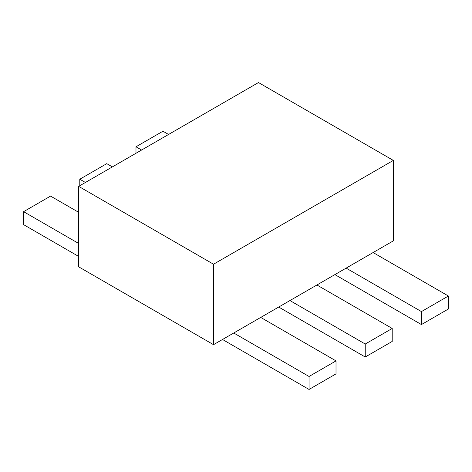 <?xml version="1.0" encoding="UTF-8"?>
<svg xmlns="http://www.w3.org/2000/svg" width="472" height="472" viewBox="0 0 472 472"><rect width="100%" height="100%" fill="white"/><g stroke="black" fill="none" stroke-linecap="round" stroke-linejoin="round"><path stroke-width="0.71" d="M213.521 264.226L213.521 344.678L393.335 240.867L393.335 160.409L213.521 264.226L78.665 186.363L258.479 82.553L393.335 160.409M213.521 344.678L78.665 266.822L78.665 186.363M135.983 153.276L135.983 146.786L162.952 131.216L168.569 134.461M135.983 146.786L141.6 150.031M79.792 185.714L79.792 179.23L106.76 163.654L112.377 166.899M79.792 179.23L85.408 182.469M78.665 256.438L23.6 224.648L23.6 211.668L50.569 196.098L78.665 212.317M23.6 211.668L78.665 243.463M309.048 389.447L336.017 373.877L336.017 360.897L309.048 376.473L309.048 389.447L222.513 339.486M260.721 317.426L336.017 360.897M233.752 333.002L309.048 376.473M365.239 357.009L392.208 341.433L392.208 328.459L365.239 344.029L365.239 357.009L278.704 307.048M316.913 284.988L392.208 328.459M289.944 300.558L365.239 344.029M421.431 324.565L448.4 308.995L448.4 296.015L421.431 311.591L421.431 324.565L334.896 274.604M373.104 252.544L448.4 296.015M346.135 268.12L421.431 311.591"/></g></svg>
